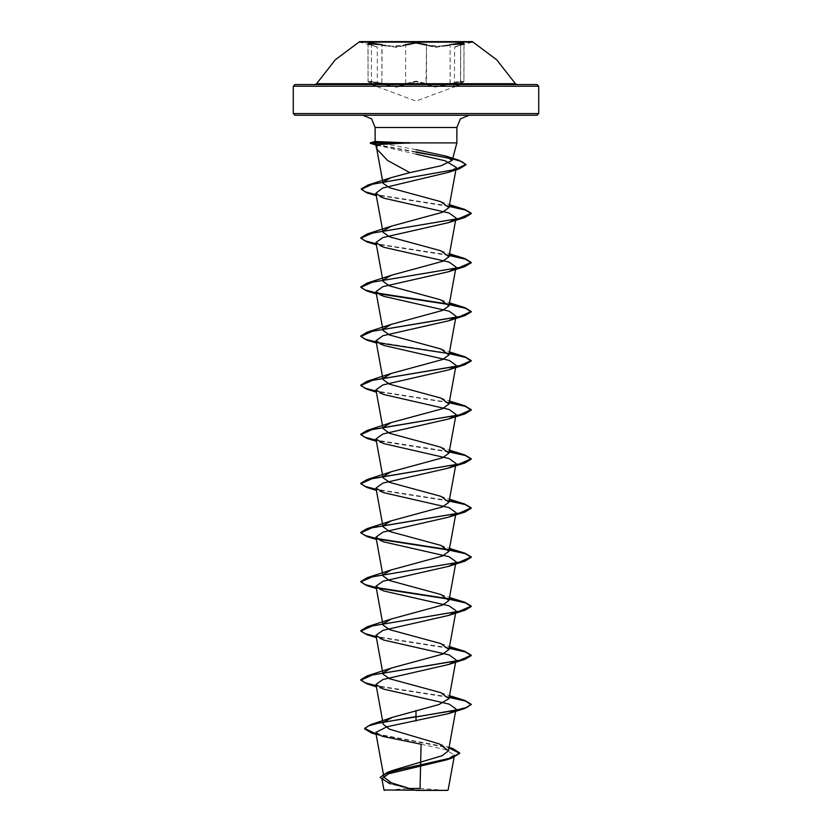 <?xml version="1.0" encoding="UTF-8"?>
<svg xmlns="http://www.w3.org/2000/svg" width="832" height="832" viewBox="0 0 832 832"><rect width="100%" height="100%" fill="white"/><g stroke="black" fill="none" stroke-linecap="round" stroke-linejoin="round"><path stroke-width="0.62" stroke-dasharray="4.16 3.12" d="M376.886 46.769L359.611 42.141L472.389 42.141L455.073 46.779L464.006 43.399L454.667 47.31L463.944 43.607L453.201 44.533M382.138 44.73L396.469 46.779L405.059 44.73L396.458 46.779L382.138 44.73L381.867 45.261L396.666 47.31L416.01 43.285L435.344 47.299L450.133 45.261L444.746 46.384L426.462 45.261L416.01 43.285L405.558 45.261L387.265 46.394L372.434 43.482L368.046 43.607L371.415 45.261L367.983 43.399L377.302 47.299L367.983 43.399L368.046 81.515L371.613 84.084L369.803 81.63L396.864 87.1L416 81.63L396.833 87.1L370.094 81.63L370.874 83.751L381.867 83.574L387.265 85.228L399.006 86.466L405.558 83.574L396.677 86.58L378.789 82.67L368.046 81.515L372.455 81.37L381.867 83.574L382.138 44.73L369.138 42.744L371.166 44.72L377.302 47.299L377.302 86.57L371.415 83.564L377.666 87.09L371.613 84.084M405.059 44.73L405.558 45.261L405.059 44.73L416 42.744L435.562 46.769L449.862 44.72L450.133 45.261L449.862 44.72L435.552 46.769L426.962 44.72M426.462 83.564L432.994 86.445L444.746 85.218L450.133 83.564L435.365 86.57L416.01 81.11L405.558 83.574L406.058 84.094L405.558 83.574L416 81.11L426.462 83.564L425.963 84.084L416 81.63L435.188 87.09L450.424 84.084L435.157 87.09L425.963 84.084L426.462 45.261L426.462 83.564M450.133 83.564L450.133 45.261L450.195 83.751L461.115 83.751L461.895 81.63L450.424 84.084L462.197 81.63L460.366 84.094L454.303 87.1L463.934 81.515L450.133 83.564L459.524 81.37L463.944 81.515L454.667 86.58L460.574 83.574L460.772 44.73L455.01 46.8M378.789 44.533L381.867 45.261L381.867 83.574M406.359 83.751L425.662 83.751M426.587 83.751L444.746 83.751M387.265 83.751L405.434 83.751M372.632 84.562L383.001 84.562M387.265 84.562L404.602 84.562M405.662 84.562L537.098 84.562M448.115 789.942L415.802 790.14L391.071 783.754L380.11 777.379M469.123 115.253L362.877 115.253M445.682 790.4L420.066 788.434L420.025 789.911M376.813 145.236L416 154.138M456.352 167.388L448.094 172.453M421.075 744.266L445.432 749.632L454.501 755.134M380.11 777.795L389.085 783.515L413.598 790.036L383.947 790.005M375.96 733.793L449.03 747.448M376.033 734.219L448.958 747.843M389.085 783.515L415.698 790.119M375.159 141.544L379.683 142.875L416 142.875M416 149.625L386.422 144.165M449.27 697.039L376.147 685.693M449.27 647.941L376.147 636.594M449.27 598.842L448.469 598.697M376.782 587.621L376.147 587.486M449.27 549.744L448.469 549.598M376.792 538.522L376.147 538.387M449.27 500.635L376.147 489.289M449.27 451.537L376.147 440.18M449.27 402.438L376.147 391.082M449.27 353.33L376.147 341.983M449.27 304.231L448.469 304.086M376.782 293.01L376.147 292.885M449.27 255.133L376.147 243.776M449.27 206.024L376.147 194.678M416 151.871L376.282 144.487M449.197 697.445L376.22 686.119M449.197 648.336L376.22 637.021M377.458 588.162L376.22 587.912M377.468 539.063L376.22 538.814M449.197 501.03L376.22 489.715M449.197 451.932L376.22 440.606M449.197 402.834L376.22 391.508M377.447 342.649L376.22 342.41M377.447 293.55L376.22 293.301M449.197 255.528L376.22 244.202M449.197 206.419L376.22 195.104M416 152.287L371.706 143.832M294.902 84.562L426.369 84.562M427.43 84.562L444.746 84.562M448.978 84.562L459.358 84.562M460.366 84.094L460.772 44.73L464.006 43.399L463.944 81.515L461.136 83.751M372.559 84.562L377.582 87.048L368.087 81.765L368.046 43.607M449.862 44.72L462.862 42.744L460.814 44.73M371.166 44.72L377.302 47.299M402.782 86.216L429.281 86.216M442.686 86.216L455.967 86.216M376.033 86.216L389.272 86.216M371.415 83.564L371.415 45.261L371.415 83.564M405.558 83.574L405.558 45.261L405.558 83.574M456.082 86.216L416 101.046L375.918 86.216M439.338 743.87L449.062 747.313M376.064 734.375L382.346 736.351M440.731 692.65L449.53 695.656M440.742 643.552L449.53 646.558M440.731 594.454L449.53 597.459M440.731 545.355L449.53 548.35M440.742 496.246L449.53 499.252M440.731 447.148L449.53 450.154M440.731 398.039L449.53 401.045M440.731 348.941L449.53 351.946M440.731 299.842L449.53 302.848M440.731 250.744L449.53 253.739M440.742 201.635L449.53 204.641M383.573 198.078L376.334 195.749M383.573 247.187L376.334 244.847M383.573 296.286L376.334 293.946M383.583 345.384L376.334 343.044M383.562 394.482L376.334 392.153M383.573 443.591L376.334 441.251M383.562 492.69L376.334 490.35M383.562 541.788L376.334 539.458M383.562 590.886L376.334 588.557M383.562 639.995L376.334 637.655M383.562 689.094L376.334 686.764M407.368 788.57L389.48 789.994M389.251 790.026L386.318 790.4M459.43 84.562L463.944 81.515L463.944 43.607M460.418 84.074L454.386 87.058L460.418 84.074L454.386 87.058L454.667 47.31L460.772 44.73"/><path stroke-width="1.25" d="M460.366 84.094L515.445 83.751L496.714 59.81L472.389 41.6L416 41.6L472.389 41.6L472.389 42.141L359.611 42.141L359.611 41.6L416 41.6L359.611 41.6L335.286 59.81L316.555 83.751L371.613 84.084M382.138 44.73L369.127 42.744L371.166 44.72M426.962 44.72L416 42.744L405.059 44.73M453.201 44.533L463.934 43.607M425.662 83.751L426.587 83.751M444.746 83.751L450.133 83.564M459.358 84.562L516.87 84.562L515.445 83.751L316.555 83.751L315.13 84.562L372.632 84.562M381.867 83.574L387.265 83.751M405.434 83.751L406.359 83.751M455.967 86.216L538.751 86.216L537.098 84.562L315.13 84.562M383.001 84.562L387.265 84.562M404.602 84.562L405.662 84.562M416 790.4L447.658 790.4L416 790.4M448.115 789.942L454.501 755.134L446.701 759.782L388.253 773.854L381.888 778.783L383.947 790.005L447.658 790.4M416 142.875L456.851 142.875L409.562 142.875L375.627 144.674L376.813 145.236L376.854 149.105L387.629 160.441L409.906 172.619L440.939 165.786L452.13 160.472L445.962 156.073L416 149.625M409.895 143.073L371.55 143.073L376.636 144.477M375.149 141.544L375.149 127.525L371.623 118.914L362.877 115.253L537.098 115.253L416 115.253L469.123 115.253L460.377 118.914L456.851 127.525L375.149 127.525L456.851 127.525L456.851 142.875L452.14 160.482M455.218 710.372L448.427 713.648L387.026 726.731L375.71 732.441L382.346 736.341L421.075 744.266L420.066 788.434L407.368 788.57M409.594 788.486L391.654 782.891L383.947 777.306L393.047 770.37L442.302 755.654L448.427 750.766L439.338 743.881L389.428 729.134L383.209 724.225L375.918 684.455L383.562 689.094L449.051 704.028L456.082 709.01L448.427 750.766M383.978 721.947L392.278 717.392L438.797 704.631L448.978 698.651L440.731 692.661L389.459 678.735L383.022 674.097L375.918 635.357L383.562 639.995L449.072 654.93L456.071 659.911L448.978 698.651M383.23 672.818L391.258 668.106L442.541 654.181L448.968 649.553L440.742 643.552L389.49 629.647L383.022 624.998L375.918 586.258L383.562 590.886L449.062 605.831L456.071 610.802L448.978 649.553M383.24 623.709L391.269 619.008L442.53 605.093L448.978 600.444L440.731 594.454L389.47 580.538L383.022 575.9L375.918 537.15L383.562 541.788L449.041 556.712L456.082 561.704L448.978 600.444M383.24 574.61L391.269 569.899L442.551 555.974L448.978 551.346L440.731 545.355L389.47 531.43L383.032 526.791L375.918 488.051L383.562 492.69L449.072 507.624L456.071 512.606L448.978 551.346M383.23 525.512L391.258 520.801L442.51 506.896L448.978 502.247L440.742 496.246L389.47 482.331L383.022 477.693L375.918 438.953L383.573 443.581L449.062 458.526L456.082 463.497M383.24 476.403L391.269 471.702L442.541 457.777L448.978 453.138L440.731 447.148L389.459 433.233L383.022 428.594L375.918 389.854L383.562 394.482L449.062 409.417L456.071 414.398L448.978 453.138M383.24 427.305L391.269 422.594L442.53 408.678L448.978 404.04L440.731 398.05L389.49 384.134L383.022 379.486L375.918 340.746L383.583 345.384L449.082 360.329L456.082 365.3L448.978 404.04M383.23 378.206L391.269 373.495L442.541 359.57L448.968 354.942L440.731 348.941L389.459 335.026L383.032 330.387L375.918 291.647M383.24 329.098L391.269 324.397L442.52 310.482L448.978 305.833L440.731 299.842L389.47 285.927L383.022 281.289L375.918 242.549L383.583 247.177L449.072 262.111L456.082 267.093L448.978 305.833M383.24 279.999L391.279 275.288L442.52 261.373L448.978 256.734L440.731 250.744L389.449 236.818L383.022 232.19L375.887 193.294L383.573 198.078L449.082 213.023L456.082 217.994L448.978 256.734M383.23 230.901L391.269 226.19L442.53 212.274L448.968 207.636L440.742 201.635L389.501 187.741L383.053 183.217L376.678 148.481M383.271 182.01L390.78 177.715L409.906 172.619M416 154.138L445.089 160.763L456.352 167.388L448.978 207.636M376.22 195.104L367.151 192.91L361.338 189.332L372.57 184.205L459.347 168.813L448.094 172.453L382.772 188.074L375.898 193.284M455.208 219.357L448.438 222.633L382.938 237.567L375.929 242.549M455.218 268.455L448.438 271.731L382.928 286.676L375.939 291.647L383.573 296.286L449.062 311.22L456.082 316.202L448.978 354.942M455.218 317.564L448.438 320.83L382.959 335.764L375.918 340.746M455.229 366.662L448.438 369.928L382.938 384.873L375.929 389.854M455.229 415.761L448.438 419.037L382.918 433.971L375.929 438.953M455.229 464.859L448.438 468.135L382.938 483.07L375.918 488.051M455.229 513.968L448.438 517.234L382.918 532.178L375.918 537.16M455.229 563.066L448.427 566.342L382.928 581.277L375.918 586.258M455.218 612.165L448.427 615.441L382.938 630.375L375.918 635.357M455.218 661.274L448.427 664.539L382.928 679.484L375.918 684.455M381.909 778.783L390.166 783.879M416 710.59L416 716.539L370.833 724.589L364.593 728.437L375.96 733.793M449.03 747.448L452.91 748.592L459.649 752.929L451.547 757.806L387.306 772.45L380.11 777.379L387.202 772.886L406.422 767.988L451.641 758.191L446.701 759.782M416 721.011L416 716.955L464.849 708.469L471.234 704.267L467.033 707.335L455.062 710.403L379.194 722.904L368.337 725.878L364.593 728.853L371.738 733.054L376.033 734.219M448.958 747.843L459.649 753.334L451.641 758.191M409.562 142.875L375.159 141.544M386.422 144.165L379.683 142.875M416 115.253L294.902 115.253L416 115.253M471.234 704.267L464.849 700.471L449.27 697.039M376.147 685.693L364.749 682.708L360.766 679.713L367.151 675.917L459.503 660.358L471.234 655.169L464.849 651.373L449.27 647.941M376.147 636.594L364.749 633.599L360.766 630.614L367.151 626.818L459.503 611.25L471.234 606.06L464.849 602.264L449.27 598.842M448.469 598.697L376.782 587.621M376.147 587.486L364.749 584.501L360.766 581.516L367.151 577.72L459.503 562.151L471.234 556.962L464.849 553.166L449.27 549.744M448.469 549.598L376.792 538.522M376.147 538.387L364.749 535.402L360.766 532.407L367.151 528.611L459.503 513.053L471.234 507.863L464.849 504.067L449.27 500.635M376.147 489.289L364.749 486.294L360.766 483.309L367.151 479.513L459.503 463.944L471.234 458.754L464.849 454.958L449.27 451.537M376.147 440.18L364.749 437.195L360.766 434.21L367.151 430.414L459.503 414.846L471.234 409.656L464.849 405.86L449.27 402.438M376.147 391.082L364.749 388.097L360.766 385.112L367.151 381.306L459.503 365.747L471.234 360.558L464.849 356.762L449.27 353.33M376.147 341.983L364.749 338.998L360.766 336.003L367.151 332.207L459.503 316.649L471.234 311.459L464.849 307.653L449.27 304.231M448.469 304.086L376.782 293.01M376.147 292.885L364.749 289.89L360.766 286.905L367.151 283.109L459.503 267.54L471.234 262.35L464.849 258.554L449.27 255.133M376.147 243.776L364.749 240.791L360.766 237.806L367.151 234.01L459.503 218.442L471.234 213.252L464.849 209.456L449.27 206.024M376.147 194.678L365.04 191.797L361.338 188.916L368.014 184.995L455.25 169.541L465.868 164.393L458.744 160.139L416 151.871M376.282 144.487L370.313 142.854M471.234 704.673L465.421 701.054L449.197 697.445M376.22 686.119L367.151 683.925L360.766 680.129L372.497 674.939L464.849 659.37L471.234 655.574L465.421 651.955L449.197 648.336M376.22 637.021L367.151 634.816L360.766 631.02L372.497 625.83L464.849 610.272L471.234 606.476L465.421 602.857L449.197 599.238M448.76 599.154L377.458 588.162M376.22 587.912L367.151 585.718L360.766 581.922L372.497 576.732L464.849 561.174L471.234 557.367L465.421 553.748L449.197 550.139M448.77 550.056L377.468 539.063M376.22 538.814L367.151 536.619L360.766 532.823L372.497 527.634L464.849 512.065L471.234 508.269L465.421 504.65L449.197 501.03M376.22 489.715L367.151 487.521L360.766 483.714L372.497 478.535L464.849 462.966L471.234 459.17L465.421 455.551L449.197 451.932M376.22 440.606L367.151 438.412L360.766 434.616L372.497 429.426L464.849 413.868L471.234 410.072L465.421 406.453L449.197 402.834M376.22 391.508L367.151 389.314L360.766 385.518L372.497 380.328L464.849 364.759L471.234 360.963L465.421 357.344L449.197 353.725M448.76 353.652L377.447 342.649M376.22 342.41L367.151 340.215L360.766 336.419L372.497 331.23L464.849 315.661L471.234 311.865L465.421 308.246L449.197 304.626M448.76 304.554L377.447 293.55M376.22 293.301L367.151 291.106L360.766 287.31L372.497 282.121L464.849 266.562L471.234 262.766L465.421 259.147L449.197 255.528M376.22 244.202L367.151 242.008L360.766 238.212L372.497 233.022L464.849 217.454L471.234 213.658L465.421 210.038L449.197 206.419M459.347 168.813L465.868 164.798L461.947 161.668L450.934 158.538L416 152.287M377.874 145.558L370.313 143.26M409.562 142.667L371.55 142.667L376.22 141.378M516.87 84.562L294.902 84.562L293.249 86.216L376.033 86.216M426.369 84.562L427.43 84.562M444.746 84.562L448.978 84.562M368.046 43.607L378.789 44.533M460.814 44.73L462.862 42.744L449.862 44.72M429.281 86.216L442.686 86.216M537.098 115.253L538.751 113.599L538.751 86.216L293.249 86.216L293.249 113.599L538.751 113.599L293.249 113.599L294.902 115.253M389.272 86.216L402.782 86.216M376.823 149.105L375.627 144.674M383.937 777.306L375.71 732.441M448.978 502.247L456.082 463.507M393.047 770.37L387.306 772.45M449.062 747.313L452.91 748.592M392.278 717.382L370.833 724.589M371.738 733.054L376.064 734.375M375.294 141.45L370.469 142.75M445.973 156.062L458.744 160.139M449.53 695.656L464.849 700.471M391.258 668.106L367.151 675.917M449.53 646.558L464.849 651.373M391.269 619.008L367.151 626.818M449.53 597.459L464.849 602.264M391.269 569.899L367.151 577.72M449.53 548.35L464.849 553.166M391.258 520.801L367.151 528.611M449.53 499.252L464.849 504.067M391.269 471.702L367.151 479.513M449.53 450.154L464.849 454.958M391.269 422.594L367.151 430.414M449.53 401.045L464.849 405.86M391.269 373.495L367.151 381.306M449.53 351.946L464.849 356.762M391.269 324.397L367.151 332.207M449.53 302.848L464.849 307.653M391.269 275.288L367.151 283.109M449.53 253.739L464.849 258.554M391.269 226.19L367.151 234.01M449.53 204.641L464.849 209.456M390.78 177.715L368.014 184.995M376.334 195.749L367.151 192.91M448.438 222.633L464.849 217.454M376.334 244.847L367.151 242.008M448.438 271.731L464.849 266.562M376.334 293.946L367.151 291.106M448.438 320.83L464.849 315.661M376.334 343.044L367.151 340.215M448.438 369.928L464.849 364.759M376.334 392.153L367.151 389.314M448.438 419.037L464.849 413.868M376.334 441.251L367.151 438.412M448.438 468.135L464.849 462.966M376.334 490.35L367.151 487.521M448.438 517.234L464.849 512.065M376.334 539.458L367.151 536.619M448.427 566.342L464.849 561.174M376.334 588.557L367.151 585.718M448.438 615.441L464.849 610.272M376.334 637.655L367.151 634.816M448.427 664.55L464.849 659.37M376.334 686.764L367.151 683.925M448.427 713.648L464.849 708.469M384.342 790.4L383.947 790.005M456.082 86.216L459.43 84.562M461.136 83.751L460.418 84.074M375.918 86.216L372.559 84.562"/></g></svg>
